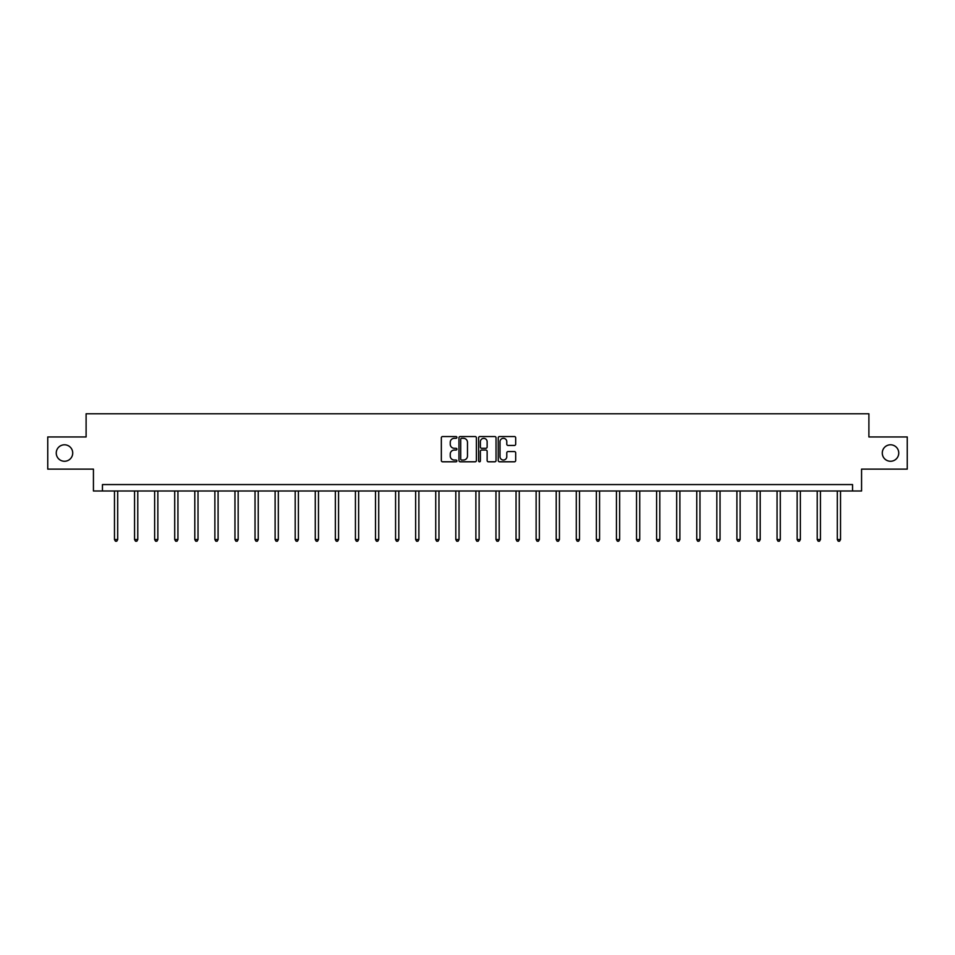 <?xml version="1.0" encoding="UTF-8"?>
<svg xmlns="http://www.w3.org/2000/svg" width="955" height="955" viewBox="0 0 955 955"><rect width="100%" height="100%" fill="white"/><g stroke="black" fill="none" stroke-linecap="round" stroke-linejoin="round"><path stroke-width="1.43" d="M456.908 437.426A0.883 0.883 0 0 0 456.024 436.542L442.595 436.542A1.265 1.265 0 0 0 441.341 437.796L441.341 460.537A1.265 1.265 0 0 0 442.595 461.802L456.024 461.802A0.883 0.883 0 0 0 456.908 460.919A0.883 0.883 0 0 0 456.024 460.035L454.282 460.035A4.047 4.047 0 0 1 450.247 455.989L450.247 454.103A4.047 4.047 0 0 1 454.282 450.056L456.024 450.056A0.883 0.883 0 0 0 456.908 449.172A0.883 0.883 0 0 0 456.024 448.289L454.282 448.289A4.047 4.047 0 0 1 450.247 444.242L450.247 442.344A4.047 4.047 0 0 1 454.282 438.309L456.024 438.309A0.883 0.883 0 0 0 456.908 437.426M882.277 453.028A8.237 8.237 0 0 0 890.514 461.265A8.237 8.237 0 0 0 898.751 453.028A8.237 8.237 0 0 0 890.514 444.791A8.237 8.237 0 0 0 882.277 453.028M56.249 453.028A8.237 8.237 0 0 0 64.486 461.265A8.237 8.237 0 0 0 72.723 453.028A8.237 8.237 0 0 0 64.486 444.791A8.237 8.237 0 0 0 56.249 453.028M514.423 445.448A1.265 1.265 0 0 0 515.688 444.182L515.688 437.796A1.265 1.265 0 0 0 514.423 436.542L499.513 436.542A1.265 1.265 0 0 0 498.247 437.796L498.247 460.537A1.265 1.265 0 0 0 499.513 461.802L514.423 461.802A1.265 1.265 0 0 0 515.688 460.537L515.688 452.837A1.265 1.265 0 0 0 514.423 451.572L508.036 451.572A1.265 1.265 0 0 0 506.783 452.837L506.783 456.657A3.378 3.378 0 0 1 503.404 460.035A3.378 3.378 0 0 1 500.014 456.657L500.014 441.688A3.378 3.378 0 0 1 503.404 438.309A3.378 3.378 0 0 1 506.783 441.688L506.783 444.182A1.265 1.265 0 0 0 508.036 445.448L514.423 445.448M852.552 491.001L861.565 491.001L861.565 469.12L907.25 469.12L907.25 436.948L868.895 436.948L868.895 413.778L86.105 413.778L86.105 436.948L47.75 436.948L47.75 469.12L93.435 469.12L93.435 491.001L852.552 491.001L852.552 484.567L102.448 484.567L102.448 491.001M476.39 437.796A1.265 1.265 0 0 0 475.136 436.542L460.226 436.542A1.265 1.265 0 0 0 458.961 437.796L458.961 460.537A1.265 1.265 0 0 0 460.226 461.802L475.136 461.802A1.265 1.265 0 0 0 476.39 460.537L476.39 437.796M479.864 436.542L494.774 436.542A1.265 1.265 0 0 1 496.039 437.796L496.039 460.537A1.265 1.265 0 0 1 494.774 461.802L488.399 461.802A1.265 1.265 0 0 1 487.134 460.537L487.134 451.321A1.265 1.265 0 0 0 485.868 450.056L481.642 450.056A1.265 1.265 0 0 0 480.377 451.321L480.377 460.919A0.883 0.883 0 0 1 479.494 461.802A0.883 0.883 0 0 1 478.61 460.919L478.61 437.796A1.265 1.265 0 0 1 479.864 436.542M461.611 438.309A0.883 0.883 0 0 0 460.728 439.193L460.728 459.152A0.883 0.883 0 0 0 461.611 460.035L463.45 460.035A4.047 4.047 0 0 0 467.484 455.989L467.484 442.344A4.047 4.047 0 0 0 463.45 438.309L461.611 438.309M487.134 441.747A3.378 3.378 0 0 0 483.755 438.369A3.378 3.378 0 0 0 480.377 441.747L480.377 447.024A1.265 1.265 0 0 0 481.642 448.289L485.868 448.289A1.265 1.265 0 0 0 487.134 447.024L487.134 441.747M114.481 491.001L114.481 539.551L117.704 539.551L117.704 491.001M117.704 539.551L116.737 541.222L115.448 541.222L114.481 539.551M134.56 491.001L134.56 539.551L137.783 539.551L137.783 491.001M137.783 539.551L136.816 541.222L135.526 541.222L134.56 539.551M154.638 491.001L154.638 539.551L157.862 539.551L157.862 491.001M157.862 539.551L156.895 541.222L155.605 541.222L154.638 539.551M174.717 491.001L174.717 539.551L177.94 539.551L177.94 491.001M177.94 539.551L176.973 541.222L175.684 541.222L174.717 539.551M194.796 491.001L194.796 539.551L198.019 539.551L198.019 491.001M198.019 539.551L197.052 541.222L195.763 541.222L194.796 539.551M214.875 491.001L214.875 539.551L218.098 539.551L218.098 491.001M218.098 539.551L217.131 541.222L215.842 541.222L214.875 539.551M234.954 491.001L234.954 539.551L238.165 539.551L238.165 491.001M238.165 539.551L237.21 541.222L235.921 541.222L234.954 539.551M255.033 491.001L255.033 539.551L258.244 539.551L258.244 491.001M258.244 539.551L257.289 541.222L256 541.222L255.033 539.551M275.112 491.001L275.112 539.551L278.323 539.551L278.323 491.001M278.323 539.551L277.368 541.222L276.079 541.222L275.112 539.551M295.191 491.001L295.191 539.551L298.402 539.551L298.402 491.001M298.402 539.551L297.435 541.222L296.157 541.222L295.191 539.551M315.269 491.001L315.269 539.551L318.481 539.551L318.481 491.001M318.481 539.551L317.514 541.222L316.236 541.222L315.269 539.551M335.348 491.001L335.348 539.551L338.559 539.551L338.559 491.001M338.559 539.551L337.593 541.222L336.315 541.222L335.348 539.551M355.427 491.001L355.427 539.551L358.638 539.551L358.638 491.001M358.638 539.551L357.671 541.222L356.382 541.222L355.427 539.551M375.506 491.001L375.506 539.551L378.717 539.551L378.717 491.001M378.717 539.551L377.75 541.222L376.461 541.222L375.506 539.551M395.573 491.001L395.573 539.551L398.796 539.551L398.796 491.001M398.796 539.551L397.829 541.222L396.54 541.222L395.573 539.551M415.652 491.001L415.652 539.551L418.875 539.551L418.875 491.001M418.875 539.551L417.908 541.222L416.619 541.222L415.652 539.551M435.731 491.001L435.731 539.551L438.954 539.551L438.954 491.001M438.954 539.551L437.987 541.222L436.698 541.222L435.731 539.551M455.81 491.001L455.81 539.551L459.033 539.551L459.033 491.001M459.033 539.551L458.066 541.222L456.776 541.222L455.81 539.551M475.888 491.001L475.888 539.551L479.112 539.551L479.112 491.001M479.112 539.551L478.145 541.222L476.855 541.222L475.888 539.551M495.967 491.001L495.967 539.551L499.19 539.551L499.19 491.001M499.19 539.551L498.224 541.222L496.934 541.222L495.967 539.551M516.046 491.001L516.046 539.551L519.269 539.551L519.269 491.001M519.269 539.551L518.302 541.222L517.013 541.222L516.046 539.551M536.125 491.001L536.125 539.551L539.348 539.551L539.348 491.001M539.348 539.551L538.381 541.222L537.092 541.222L536.125 539.551M556.204 491.001L556.204 539.551L559.427 539.551L559.427 491.001M559.427 539.551L558.46 541.222L557.171 541.222L556.204 539.551M576.283 491.001L576.283 539.551L579.494 539.551L579.494 491.001M579.494 539.551L578.539 541.222L577.25 541.222L576.283 539.551M596.362 491.001L596.362 539.551L599.573 539.551L599.573 491.001M599.573 539.551L598.618 541.222L597.329 541.222L596.362 539.551M616.441 491.001L616.441 539.551L619.652 539.551L619.652 491.001M619.652 539.551L618.685 541.222L617.408 541.222L616.441 539.551M636.519 491.001L636.519 539.551L639.731 539.551L639.731 491.001M639.731 539.551L638.764 541.222L637.486 541.222L636.519 539.551M656.598 491.001L656.598 539.551L659.81 539.551L659.81 491.001M659.81 539.551L658.843 541.222L657.565 541.222L656.598 539.551M676.677 491.001L676.677 539.551L679.888 539.551L679.888 491.001M679.888 539.551L678.921 541.222L677.632 541.222L676.677 539.551M696.756 491.001L696.756 539.551L699.967 539.551L699.967 491.001M699.967 539.551L699 541.222L697.711 541.222L696.756 539.551M716.835 491.001L716.835 539.551L720.046 539.551L720.046 491.001M720.046 539.551L719.079 541.222L717.79 541.222L716.835 539.551M736.902 491.001L736.902 539.551L740.125 539.551L740.125 491.001M740.125 539.551L739.158 541.222L737.869 541.222L736.902 539.551M756.981 491.001L756.981 539.551L760.204 539.551L760.204 491.001M760.204 539.551L759.237 541.222L757.948 541.222L756.981 539.551M777.06 491.001L777.06 539.551L780.283 539.551L780.283 491.001M780.283 539.551L779.316 541.222L778.027 541.222L777.06 539.551M797.139 491.001L797.139 539.551L800.362 539.551L800.362 491.001M800.362 539.551L799.395 541.222L798.105 541.222L797.139 539.551M817.217 491.001L817.217 539.551L820.441 539.551L820.441 491.001M820.441 539.551L819.474 541.222L818.184 541.222L817.217 539.551M837.296 491.001L837.296 539.551L840.519 539.551L840.519 491.001M840.519 539.551L839.552 541.222L838.263 541.222L837.296 539.551"/></g></svg>
